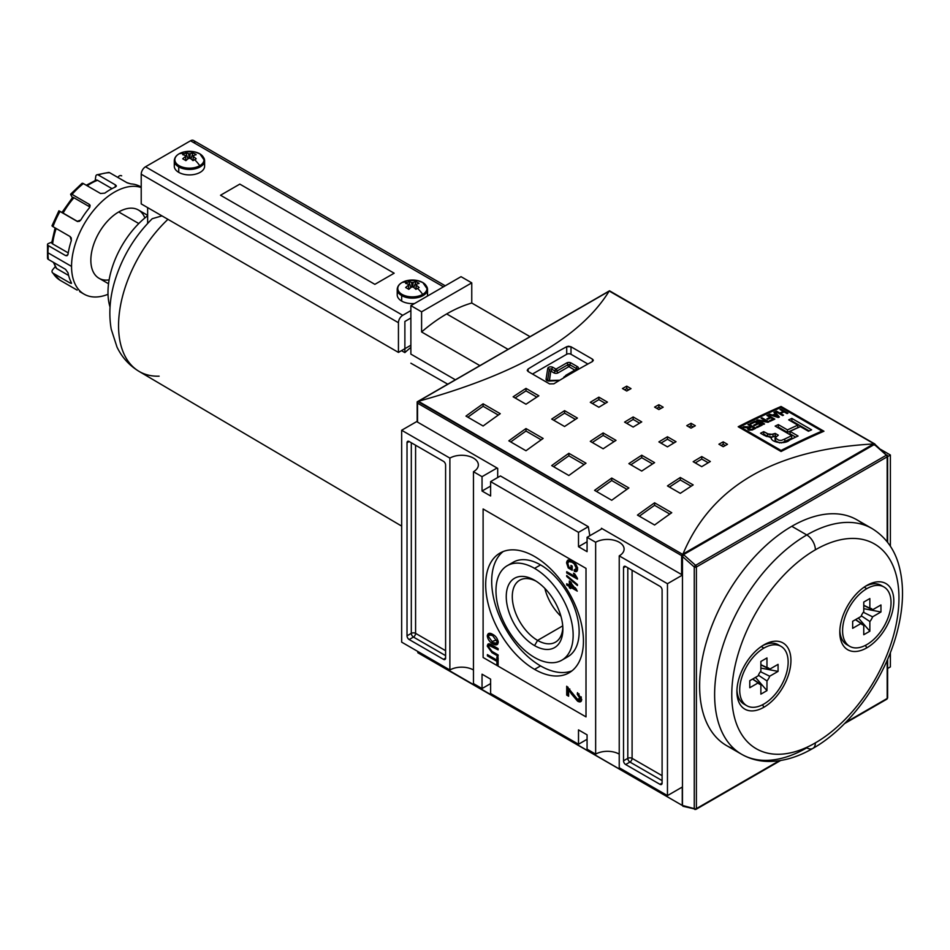 <?xml version="1.0" encoding="UTF-8"?>
<svg xmlns="http://www.w3.org/2000/svg" width="950" height="950" viewBox="0 0 950 950"><rect width="100%" height="100%" fill="white"/><g stroke="black" fill="none" stroke-linecap="round" stroke-linejoin="round"><path stroke-width="1.43" d="M562.721 625.872L537.581 640.395A35.767 20.651 -120 0 1 512.299 597.431A35.767 20.651 -120 0 1 536.109 581.186A35.767 20.651 -120 0 0 519.686 580.212A35.767 20.651 -120 0 0 514.211 608.867A35.767 20.651 -120 0 0 537.581 640.395A35.767 20.651 -120 0 0 555.465 642.164A35.767 20.651 -120 0 0 562.827 627.463A35.767 20.651 60 0 1 537.581 640.395L534.565 645.62A40.031 23.121 -120 0 0 562.875 629.268A40.031 23.121 -120 0 0 534.565 580.236A40.031 23.121 -120 0 0 506.255 596.588A40.031 23.121 -120 0 0 534.565 645.62A40.031 23.121 60 0 1 506.255 596.588A40.031 23.121 60 0 1 534.565 580.236L534.565 580.236A40.031 23.121 60 0 1 562.875 629.268A40.031 23.121 60 0 1 534.565 645.62M544.837 588.394A35.767 20.651 -120 0 0 560.939 616.301A35.767 20.651 -120 0 1 544.837 588.394M534.565 657.483A54.566 31.504 -120 0 0 561.842 660.179A54.566 31.504 -120 0 0 570.214 616.455A54.566 31.504 -120 0 0 534.565 568.373A54.566 31.504 -120 0 0 507.276 565.678A54.566 31.504 -120 0 0 498.916 609.401A54.566 31.504 -120 0 0 534.565 657.483A54.566 31.504 60 0 1 495.971 590.651A54.566 31.504 60 0 1 534.565 568.373A54.566 31.504 60 0 1 573.147 635.206A54.566 31.504 60 0 1 534.565 657.483M507.276 565.678L513.285 562.21A54.566 31.504 60 0 1 540.562 564.906A54.566 31.504 60 0 1 576.211 612.999A54.566 31.504 60 0 1 567.851 656.723L561.842 660.179M540.562 665.903A69.112 39.9 -120 0 0 571.995 670.831A69.112 39.9 60 0 1 540.562 665.903A69.112 39.9 60 0 1 496.268 607.727A69.112 39.9 60 0 1 503.132 551.57A69.112 39.9 -120 0 0 496.268 607.727A69.112 39.9 -120 0 0 540.562 665.903L534.565 669.358A69.112 39.9 60 0 1 489.404 608.451A69.112 39.9 60 0 1 499.997 553.066A69.112 39.9 60 0 1 534.565 556.498A69.112 39.9 60 0 1 579.714 617.405A69.112 39.9 60 0 1 569.121 672.79A69.112 39.9 60 0 1 534.565 669.358A69.112 39.9 60 0 1 485.688 584.713A69.112 39.9 60 0 1 534.565 556.498A69.112 39.9 -120 0 1 583.431 641.143A69.112 39.9 -120 0 1 534.565 669.358M488.644 646.843L492.029 651.427L498.121 654.942L498.121 656.212L491.957 652.65L487.267 646.154L488.098 643.981L491.957 645.038L498.121 648.601L498.121 649.871L489.179 645.489L488.644 646.843C489.001 645.109 490.129 644.943 492.029 646.344L498.121 649.871L498.121 648.601L491.957 645.038C489.214 643.114 487.659 643.494 487.267 646.154L491.957 652.65L498.121 656.212L498.121 654.942L492.029 651.427L488.644 646.843M571.425 693.904L568.634 689.664L568.634 696.231L566.711 695.115L566.711 686.232L577.564 699.378L579.441 699.639L579.987 698.381L577.291 694.343L577.481 692.669L581.721 699.426L580.806 701.634L577.576 701.171L571.425 693.904L577.576 701.171C580.034 702.549 581.412 701.967 581.721 699.426L577.481 692.669L577.291 694.343L579.987 698.381L577.564 699.378L566.711 686.232L566.711 695.115L568.634 696.231L568.634 689.664L571.425 693.904L572.636 693.203L571.425 693.904M577.434 585.533L566.711 576.484L566.711 575.498L577.434 584.547L577.434 585.533L577.434 584.547L566.711 575.498L566.711 576.484L577.434 585.533M568.943 567.102L570.974 568.278L570.974 565.428L572.209 566.141L572.209 570.261L568.242 567.969L566.58 562.887L567.756 560.179L572.019 560.951C575.225 562.685 577.066 565.416 577.564 569.133L576.626 571.472L574.406 571.389L574.061 570.012L575.653 570.059L576.329 568.397L574.216 563.872L572.078 562.258L568.658 561.533L567.815 563.504L568.943 567.102L567.815 563.504C568.219 561.106 569.644 560.69 572.078 562.258L574.216 563.872L576.329 568.397L574.061 570.012L574.406 571.389C576.413 572.126 577.457 571.378 577.564 569.133C577.066 565.416 575.225 562.685 572.019 560.951C568.86 559.063 567.043 559.704 566.58 562.887L568.242 567.969L572.209 570.261L572.209 566.141L570.974 565.428L570.974 568.278L568.943 567.102M577.434 578.324L577.434 579.144L566.711 572.957L566.711 571.686L575.071 576.508L573.491 573.218L574.75 573.954L577.434 578.324L573.491 573.218L575.071 576.508L566.711 571.686L566.711 572.957L577.434 579.144L577.434 578.324M569.323 586.53L566.711 585.022L566.711 583.751L569.323 585.259L569.323 580.972L577.291 591.126L570.701 587.314L570.701 588.584L569.323 587.801L569.323 586.53L569.323 587.801L570.701 588.584L570.701 587.314L577.291 591.126L569.323 580.972L569.323 585.259L566.711 583.751L566.711 585.022L569.323 586.53L570.606 585.782L569.513 585.153L570.606 585.782L569.323 586.53M492.741 643.744C489.689 642.105 487.861 639.492 487.267 635.906L488.336 633.591L492.622 634.315C495.758 635.942 497.634 638.59 498.263 642.259L497.183 644.575L492.741 643.744C495.805 645.644 497.646 645.157 498.263 642.259C497.634 638.59 495.758 635.942 492.622 634.315C489.63 632.522 487.849 633.056 487.267 635.906C487.861 639.492 489.689 642.105 492.741 643.744L493.929 643.067L492.741 643.744M496.886 661.366L487.397 655.892L487.397 654.621L496.886 660.096L496.886 656.925L498.121 657.637L498.121 665.261L496.886 664.537L496.886 661.366L496.886 664.537L498.121 665.261L498.121 657.637L496.886 656.925L496.886 660.096L487.397 654.621L487.397 655.892L496.886 661.366L498.121 660.654L496.886 661.366M482.042 476.674L473.468 471.723L473.468 683.596L473.468 471.723L482.042 476.674L497.052 468.006L482.042 476.674L482.042 491.031L482.042 476.674M482.042 491.031L490.616 495.971L490.616 481.614L500.424 475.95L490.616 481.614L578.503 532.356L490.616 481.614L490.616 495.971L482.042 491.031L490.616 486.079L482.042 491.031M578.503 546.713L578.503 532.356L588.311 526.692L500.424 475.95L588.311 526.692L589.831 535.729L588.311 526.692L578.503 532.356L578.503 546.713L587.076 541.761L578.503 546.713L587.076 551.665L578.503 546.713M587.076 551.665L587.076 537.308L602.086 528.651L587.076 537.308L595.65 542.26L587.076 537.308L587.076 551.665M595.65 754.134L595.65 542.26A16.672 9.631 180 0 1 613.819 540.17A16.672 9.631 180 0 1 624.114 549.064A16.672 9.631 180 0 1 619.234 555.869L619.234 767.754L619.234 555.869L667.458 583.716L619.234 555.869A16.672 9.631 180 0 0 619.234 542.26A16.672 9.631 180 0 0 595.65 542.26L595.65 754.134L587.076 749.182L587.076 734.825L587.076 749.182L595.65 754.134A16.672 9.631 180 0 1 619.234 754.134A16.672 9.631 0 0 0 595.65 754.134M587.076 734.825L578.503 729.885L578.503 744.242L490.616 693.5L490.616 679.143L490.616 693.5L578.503 744.242L587.076 739.29L578.503 744.242L578.503 729.885L587.076 734.825M482.042 674.191L490.616 679.143L482.042 674.191L482.042 688.548L473.468 683.596L482.042 688.548L490.616 683.596L482.042 688.548L482.042 674.191M449.884 458.102L401.66 430.255L417.169 421.313L401.66 430.255L401.66 642.141L401.66 430.255L449.884 458.102A16.672 9.631 180 0 1 468.065 456.024A16.672 9.631 180 0 1 478.349 464.918A16.672 9.631 180 0 1 473.468 471.723A16.672 9.631 180 0 0 473.468 458.102A16.672 9.631 180 0 0 449.884 458.102L449.884 669.988L401.66 642.141L449.884 669.988L449.884 458.102M409.165 639.54A3.028 1.746 60 0 1 407.016 635.823L407.016 442.759A3.028 1.746 60 0 1 407.645 441.37A3.028 1.746 60 0 1 409.165 441.524L443.46 461.32A3.028 1.746 60 0 1 445.598 465.037L445.598 658.101A3.028 1.746 60 0 1 444.98 659.49A3.028 1.746 60 0 1 443.46 659.336L409.165 639.54L443.46 659.336A3.028 1.746 -120 0 0 445.598 658.101L445.598 465.037A3.028 1.746 -120 0 0 443.46 461.32L409.165 441.524A3.028 1.746 -120 0 0 407.016 442.759L407.016 635.823A3.028 1.746 -120 0 0 409.165 639.54L413.452 637.058L409.165 639.54M473.468 669.988A16.672 9.631 0 0 0 449.884 669.988A16.672 9.631 180 0 1 473.468 669.988M667.458 795.601L619.234 767.754L667.458 795.601L682.468 786.932L667.458 795.601L667.458 583.716L682.468 575.059L667.458 583.716L667.458 795.601M659.965 586.316A3.028 1.746 60 0 1 662.102 590.033L662.102 783.097A3.028 1.746 60 0 1 661.473 784.486A3.028 1.746 60 0 1 659.965 784.332L625.658 764.536A3.028 1.746 60 0 1 623.521 760.819L623.521 567.756A3.028 1.746 60 0 1 624.15 566.366A3.028 1.746 60 0 1 625.658 566.521L659.965 586.316L625.658 566.521A3.028 1.746 -120 0 0 623.521 567.756L623.521 760.819A3.028 1.746 -120 0 0 625.658 764.536L659.965 784.332A3.028 1.746 -120 0 0 662.102 783.097L662.102 590.033A3.028 1.746 -120 0 0 659.965 586.316M887.621 668.491L890.387 666.888L890.387 652.519L890.387 666.888L887.621 668.491M890.387 455.014L880.721 449.433L890.387 455.014L890.387 546.25L890.387 455.014L887.621 456.617L890.387 455.014M587.896 364.028L570.997 354.279A3.028 1.746 0 0 0 566.711 354.279L532.487 374.039L566.711 354.279L566.711 346.691A909.435 525.065 120 0 0 528.129 368.968A909.435 525.065 -60 0 1 566.711 346.691L570.997 346.762L592.432 359.136L570.997 346.762L570.997 354.279L587.896 364.028M572.209 567.566L570.974 568.278L572.209 567.566M572.209 568.777L571.164 568.171L572.209 568.777M569.347 567.34L568.242 567.969L569.347 567.34M567.898 562.744L567.862 562.151L566.58 562.887L567.862 562.151L568.48 559.93L567.898 562.744M577.173 570.926L574.406 571.389L575.558 570.107L577.173 570.926M575.653 570.059L577.529 568.421M577.434 567.768L576.329 568.397L577.434 567.768M575.059 563.386L574.216 563.872L575.059 563.386M573.111 561.652L572.078 562.258L573.111 561.652M569.43 561.331L568.658 561.533M576.424 577.077L575.249 576.401L576.424 577.077M567.815 572.327L566.711 572.957L567.815 572.327M575.795 576.092L575.071 576.508L575.795 576.092M567.411 576.08L566.711 576.484L567.411 576.08M567.815 584.381L566.711 585.022L567.815 584.381M570.606 584.511L569.323 585.259L570.606 584.511L570.606 581.721L570.606 584.511M576.531 589.202L574.75 588.169L576.531 589.202M571.793 586.684L570.701 587.314L571.793 586.684M570.891 587.207L569.323 587.801L570.606 587.053L570.606 585.782L570.891 587.207M570.701 583.359L570.701 586.055L574.56 588.276L570.701 583.359L571.556 582.861L570.701 583.359L574.56 588.276L575.415 587.789L574.56 588.276L570.701 586.055L570.701 583.359M569.822 688.988L568.634 689.664L569.822 688.988M568.634 694.747L566.711 695.115L568.005 694.379L568.005 687.135L568.005 694.379L568.634 694.747M579.441 699.639L580.723 698.891L581.269 697.644L579.987 698.381L581.174 696.825L581.269 697.644L578.847 698.642M579.084 693.928L577.291 694.343L579.084 693.928M581.329 701.124L578.859 700.423L577.576 701.171L578.859 700.423L576.971 698.974L581.329 701.124M488.549 635.158L487.267 635.906L488.549 635.158L489.06 633.341L488.549 635.158M497.753 644.076L494.499 643.257L497.753 644.076M496.268 643.197L498.109 640.918L497.016 641.547L492.599 635.574L489.25 634.956L488.502 636.607L492.753 642.485L496.268 643.197L498.216 641.547L496.779 642.663M490.034 634.731L489.25 634.956M493.656 634.968L492.599 635.574L497.016 641.547C496.506 643.684 495.081 643.993 492.753 642.485L488.502 636.607C488.977 634.493 490.343 634.149 492.599 635.574L493.656 634.968M488.656 646.534L488.549 645.418L487.267 646.154L488.549 645.418L488.846 643.815L488.656 646.534M490.01 645.418L491.304 644.67L489.179 645.489M488.502 655.262L487.397 655.892L488.502 655.262M498.121 659.383L496.886 660.096L498.121 659.383M498.121 663.824L496.886 664.537L498.121 663.824M498.121 660.594L497.076 659.989L498.121 660.594M822.011 431.086A909.435 525.065 120 0 0 781.066 450.454L740.121 426.811A909.435 525.065 -60 0 1 781.066 407.455L822.011 431.086L781.066 407.455L781.066 406.469L823.947 431.229A909.435 525.065 120 0 0 781.066 451.499L781.066 450.454A909.435 525.065 -60 0 1 822.011 431.086L822.011 432.06L822.011 431.086M755.203 421.064A909.435 525.065 120 0 0 750.132 423.558L750.939 424.032A909.435 525.065 -60 0 1 755.119 421.978L757.471 423.344A909.435 525.065 120 0 0 753.659 425.208L754.478 425.683A909.435 525.065 -60 0 1 758.29 423.807L760.463 425.066A909.435 525.065 120 0 0 756.39 427.072L757.197 427.548A909.435 525.065 -60 0 1 762.185 425.101L755.203 421.064L762.185 425.101A909.435 525.065 120 0 0 757.197 427.548L756.39 427.072A909.435 525.065 -60 0 1 760.463 425.066L758.29 423.807A909.435 525.065 120 0 0 754.478 425.683L753.659 425.208A909.435 525.065 -60 0 1 757.471 423.344L755.119 421.978A909.435 525.065 120 0 0 750.939 424.032L750.132 423.558A909.435 525.065 -60 0 1 755.203 421.064L755.203 422.037L755.203 421.064M770.082 417.335A909.435 525.065 120 0 0 766.911 418.819L767.719 419.294A909.435 525.065 -60 0 1 770.901 417.81L773.074 419.069A909.435 525.065 120 0 0 769.453 420.767L770.26 421.242A909.435 525.065 -60 0 1 774.796 419.116L767.814 415.091A909.435 525.065 120 0 0 766.911 415.506L770.082 417.335L766.911 415.506A909.435 525.065 -60 0 1 767.814 415.091L774.796 419.116A909.435 525.065 120 0 0 770.26 421.242L769.453 420.767A909.435 525.065 -60 0 1 773.074 419.069L770.901 417.81A909.435 525.065 120 0 0 767.719 419.294L766.911 418.819A909.435 525.065 -60 0 1 770.082 417.335L770.082 418.19L770.082 417.335M783.322 411.445A909.435 525.065 120 0 0 779.784 413.012L776.518 411.124A909.435 525.065 120 0 0 775.616 411.528L782.598 415.566A909.435 525.065 -60 0 1 783.512 415.162L780.603 413.488A909.435 525.065 -60 0 1 784.142 411.908L787.039 413.582A909.435 525.065 -60 0 1 787.954 413.191L780.971 409.153A909.435 525.065 120 0 0 780.057 409.557L783.322 411.445L780.057 409.557A909.435 525.065 -60 0 1 780.971 409.153L787.954 413.191A909.435 525.065 120 0 0 787.039 413.582L784.142 411.908A909.435 525.065 120 0 0 780.603 413.488L783.512 415.162A909.435 525.065 120 0 0 782.598 415.566L775.616 411.528A909.435 525.065 -60 0 1 776.518 411.124L779.784 413.012A909.435 525.065 -60 0 1 783.322 411.445L783.322 412.276L783.322 411.445M798.071 436.014A909.435 525.065 120 0 0 789.509 440.099C785.27 444.826 769.429 442.463 771.376 436.952L764.346 435.433L760.546 433.236A909.435 525.065 -60 0 1 763.729 431.644L767.517 433.829L772.967 434.411L775.224 433.414L778.311 435.195L775.129 437.855L778.798 440.242L781.363 440.408L784.819 438.995A909.435 525.065 -60 0 1 791.718 435.682L775.141 426.111A909.435 525.065 -60 0 1 778.323 424.614L787.479 429.899A909.435 525.065 -60 0 1 797.834 425.137L788.678 419.853A909.435 525.065 -60 0 1 791.861 418.428L811.609 429.839A909.435 525.065 120 0 0 808.426 431.253L800.387 426.609A909.435 525.065 120 0 0 790.032 431.371L798.071 436.014A909.435 525.065 120 0 0 789.509 440.099C785.27 444.826 769.429 442.463 771.376 436.952L766.484 436.442L760.546 433.236A909.435 525.065 -60 0 1 763.729 431.644L769.821 434.839L775.224 433.414L778.311 435.195L775.129 437.855L778.798 440.242L781.363 440.408L784.819 438.995A909.435 525.065 -60 0 1 791.718 435.682L775.141 426.111A909.435 525.065 -60 0 1 778.323 424.614L787.479 429.899A909.435 525.065 -60 0 1 797.834 425.137L788.678 419.853A909.435 525.065 -60 0 1 791.861 418.428L811.609 429.839A909.435 525.065 120 0 0 808.426 431.253L800.387 426.609A909.435 525.065 120 0 0 790.032 431.371L798.071 436.014M770.759 437.831L771.376 436.952L771.376 439.054L771.376 436.952M774.891 411.861A909.435 525.065 120 0 0 773.941 412.288L775.331 413.808A909.435 525.065 120 0 0 772.54 415.079L769.761 414.188A909.435 525.065 120 0 0 768.811 414.628L778.323 417.501A909.435 525.065 -60 0 1 779.356 417.026L774.891 411.861L779.356 417.026A909.435 525.065 120 0 0 778.323 417.501L768.811 414.628A909.435 525.065 -60 0 1 769.761 414.188L772.54 415.079A909.435 525.065 -60 0 1 775.331 413.808L773.941 412.288A909.435 525.065 -60 0 1 774.891 411.861L774.891 413.321L774.891 411.861M766.543 421.372L757.625 419.9A909.435 525.065 120 0 0 756.663 420.363L763.646 424.401A909.435 525.065 -60 0 1 764.548 423.961L759.097 420.814L768.028 422.299A909.435 525.065 -60 0 1 768.989 421.836L762.007 417.81A909.435 525.065 120 0 0 761.104 418.238L766.543 421.372L761.104 418.238A909.435 525.065 -60 0 1 762.007 417.81L768.989 421.836A909.435 525.065 120 0 0 768.028 422.299L759.097 420.814L764.548 423.961A909.435 525.065 120 0 0 763.646 424.401L756.663 420.363A909.435 525.065 -60 0 1 757.625 419.9L766.543 421.372L766.543 422.049L766.543 421.372M749.372 429.376L748.956 428.581L749.906 427.868A909.435 525.065 -60 0 1 751.854 426.894L754.122 428.201A909.435 525.065 120 0 0 751.961 429.281L751.961 430.113L751.961 429.281L749.372 429.376L749.906 427.868A909.435 525.065 -60 0 1 751.854 426.894L754.122 428.201L754.122 429.079L754.122 428.201A909.435 525.065 120 0 0 751.961 429.281L749.372 429.376L749.372 430.219L747.662 428.901L748.446 427.761L748.446 429.827L748.446 427.761L746.367 427.749L746.332 427.049L749.989 426.942L743.921 426.669A909.435 525.065 120 0 0 742.864 427.191L748.446 427.761L747.662 428.901L748.469 429.839L752.828 429.733A909.435 525.065 -60 0 1 755.844 428.224L748.861 424.187A909.435 525.065 120 0 0 747.947 424.638L751.034 426.419A909.435 525.065 120 0 0 749.989 426.942A909.435 525.065 -60 0 1 751.034 426.419L747.947 424.638A909.435 525.065 -60 0 1 748.861 424.187L755.844 428.224A909.435 525.065 120 0 0 752.828 429.733L749.372 430.219L748.921 428.782L748.921 430.053M740.121 427.868L740.121 426.811L781.066 450.454L781.066 451.499L738.197 426.752A909.435 525.065 -60 0 1 781.066 406.469L823.947 431.229A909.435 525.065 120 0 0 781.066 451.499L738.197 426.752A909.435 525.065 -60 0 1 781.066 406.469L781.066 407.455A909.435 525.065 120 0 0 740.121 426.811L740.121 427.868M608.724 291.65L609.092 291.223C580.676 337.274 517.121 373.968 418.428 401.292L682.717 554.42L681.613 555.596L683.323 555.501L682.551 555.061L682.967 554.028C711.384 486.115 774.927 449.421 873.62 443.947C774.927 449.421 711.384 486.115 682.967 554.028L873.62 443.947L874.534 444.22M417.264 401.791L609.496 290.807L418.428 401.292C517.121 373.968 580.676 337.274 609.092 291.223L417.169 401.838L417.169 421.598A1.211 0.701 180 0 0 417.525 422.097L497.693 468.374L417.525 422.097L417.525 403.133L681.613 555.596L681.613 574.56L601.445 528.271L681.613 574.56A1.211 0.701 0 0 0 682.468 574.762A1.211 0.701 180 0 1 681.613 574.56L681.613 555.596L417.525 403.133L417.169 401.838L417.525 422.097A1.211 0.701 0 0 1 417.525 421.099M626.739 386.151L631.026 388.633A909.435 525.065 120 0 0 626.739 391.008L622.452 388.538A909.435 525.065 -60 0 1 626.739 386.151L631.026 388.633A909.435 525.065 120 0 0 626.739 391.008L622.452 388.538A909.435 525.065 -60 0 1 626.739 386.151L626.739 388.633A906.407 523.319 120 0 0 624.637 389.797A906.407 523.319 120 0 1 626.739 388.633L626.739 386.151M723.199 441.845L727.486 444.327A909.435 525.065 120 0 0 723.199 446.702L718.913 444.22A909.435 525.065 -60 0 1 723.199 441.845L727.486 444.327A909.435 525.065 120 0 0 723.199 446.702L718.913 444.22A909.435 525.065 -60 0 1 723.199 441.845L723.199 444.327A906.407 523.319 120 0 0 721.086 445.491A906.407 523.319 120 0 1 723.199 444.327L723.199 441.845M691.042 423.284L695.329 425.754A909.435 525.065 120 0 0 691.042 428.141L686.755 425.659A909.435 525.065 -60 0 1 691.042 423.284L695.329 425.754A909.435 525.065 120 0 0 691.042 428.141L686.755 425.659A909.435 525.065 -60 0 1 691.042 423.284L691.042 425.754A906.407 523.319 120 0 0 688.94 426.918A906.407 523.319 120 0 1 691.042 425.754L691.042 423.284M598.868 397.159L607.442 402.111A909.435 525.065 120 0 0 598.868 407.253L590.294 402.313A909.435 525.065 -60 0 1 598.868 397.159L607.442 402.111A909.435 525.065 120 0 0 598.868 407.253L590.294 402.313A909.435 525.065 -60 0 1 598.868 397.159L598.868 399.629A906.407 523.319 120 0 0 592.384 403.512A906.407 523.319 120 0 1 598.868 399.629L598.868 397.159M701.753 456.558L710.339 461.51A909.435 525.065 120 0 0 701.753 466.664L693.179 461.712A909.435 525.065 -60 0 1 701.753 456.558L710.339 461.51A909.435 525.065 120 0 0 701.753 466.664L693.179 461.712A909.435 525.065 -60 0 1 701.753 456.558L701.753 459.04A906.407 523.319 120 0 0 695.281 462.923A906.407 523.319 120 0 1 701.753 459.04L701.753 456.558M667.458 436.762L676.032 441.714A909.435 525.065 120 0 0 667.458 446.856L658.884 441.904A909.435 525.065 -60 0 1 667.458 436.762L676.032 441.714A909.435 525.065 120 0 0 667.458 446.856L658.884 441.904A909.435 525.065 -60 0 1 667.458 436.762L667.458 439.233A906.407 523.319 120 0 0 660.974 443.116A906.407 523.319 120 0 1 667.458 439.233L667.458 436.762M525.991 388.384L538.852 395.806A909.435 525.065 120 0 0 525.991 404.225L513.131 396.803A909.435 525.065 -60 0 1 525.991 388.384L538.852 395.806A909.435 525.065 120 0 0 525.991 404.225L513.131 396.803A909.435 525.065 -60 0 1 525.991 388.384L525.991 390.866A906.407 523.319 120 0 0 515.126 397.955A906.407 523.319 120 0 1 525.991 390.866L525.991 388.384M564.573 410.661L577.434 418.083A909.435 525.065 120 0 0 564.573 426.503L551.712 419.081A909.435 525.065 -60 0 1 564.573 410.661L577.434 418.083A909.435 525.065 120 0 0 564.573 426.503L551.712 419.081A909.435 525.065 -60 0 1 564.573 410.661L564.573 413.143A906.407 523.319 120 0 0 553.707 420.233A906.407 523.319 120 0 1 564.573 413.143L564.573 410.661M680.319 477.494L693.179 484.916A909.435 525.065 120 0 0 680.319 493.335L667.458 485.913A909.435 525.065 -60 0 1 680.319 477.494L693.179 484.916A909.435 525.065 120 0 0 680.319 493.335L667.458 485.913A909.435 525.065 -60 0 1 680.319 477.494L680.319 479.976A906.407 523.319 120 0 0 669.465 487.065A906.407 523.319 120 0 1 680.319 479.976L680.319 477.494M641.737 455.216L654.597 462.638A909.435 525.065 120 0 0 641.737 471.058L628.876 463.636A909.435 525.065 -60 0 1 641.737 455.216L654.597 462.638A909.435 525.065 120 0 0 641.737 471.058L628.876 463.636A909.435 525.065 -60 0 1 641.737 455.216L641.737 457.698A906.407 523.319 120 0 0 630.871 464.787A906.407 523.319 120 0 1 641.737 457.698L641.737 455.216M483.111 403.809L500.258 413.701A909.435 525.065 120 0 0 483.111 426.004L465.963 416.1A909.435 525.065 -60 0 1 483.111 403.809L500.258 413.701A909.435 525.065 120 0 0 483.111 426.004L465.963 416.1A909.435 525.065 -60 0 1 483.111 403.809L483.111 406.291A906.407 523.319 120 0 0 467.875 417.204A906.407 523.319 120 0 1 483.111 406.291L483.111 403.809M525.991 428.557L543.139 438.461A909.435 525.065 120 0 0 525.991 450.751L508.844 440.848A909.435 525.065 -60 0 1 525.991 428.557L543.139 438.461A909.435 525.065 120 0 0 525.991 450.751L508.844 440.848A909.435 525.065 -60 0 1 525.991 428.557L525.991 431.051A906.407 523.319 120 0 0 510.744 441.952A906.407 523.319 120 0 1 525.991 431.051L525.991 428.557M654.597 502.811L671.745 512.715A909.435 525.065 120 0 0 654.597 525.006L637.45 515.102A909.435 525.065 -60 0 1 654.597 502.811L671.745 512.715A909.435 525.065 120 0 0 654.597 525.006L637.45 515.102A909.435 525.065 -60 0 1 654.597 502.811L654.597 505.305A906.407 523.319 120 0 0 639.362 516.206A906.407 523.319 120 0 1 654.597 505.305L654.597 502.811M611.729 478.064L628.876 487.956A909.435 525.065 120 0 0 611.729 500.258L594.581 490.354A909.435 525.065 -60 0 1 611.729 478.064L628.876 487.956A909.435 525.065 120 0 0 611.729 500.258L594.581 490.354A909.435 525.065 -60 0 1 611.729 478.064L611.729 480.546A906.407 523.319 120 0 0 596.493 491.459A906.407 523.319 120 0 1 611.729 480.546L611.729 478.064M658.884 404.724L663.171 407.194A909.435 525.065 120 0 0 658.884 409.569L654.597 407.099A909.435 525.065 -60 0 1 658.884 404.724L663.171 407.194A909.435 525.065 120 0 0 658.884 409.569L654.597 407.099A909.435 525.065 -60 0 1 658.884 404.724L658.884 407.194A906.407 523.319 120 0 0 656.783 408.358A906.407 523.319 120 0 1 658.884 407.194L658.884 404.724M633.163 416.955L641.737 421.907A909.435 525.065 120 0 0 633.163 427.061L624.589 422.109A909.435 525.065 -60 0 1 633.163 416.955L641.737 421.907A909.435 525.065 120 0 0 633.163 427.061L624.589 422.109A909.435 525.065 -60 0 1 633.163 416.955L633.163 419.437A906.407 523.319 120 0 0 626.679 423.32A906.407 523.319 120 0 1 633.163 419.437L633.163 416.955M603.155 432.939L616.016 440.361A909.435 525.065 120 0 0 603.155 448.78L590.294 441.358A909.435 525.065 -60 0 1 603.155 432.939L616.016 440.361A909.435 525.065 120 0 0 603.155 448.78L590.294 441.358A909.435 525.065 -60 0 1 603.155 432.939L603.155 435.421A906.407 523.319 120 0 0 592.289 442.51A906.407 523.319 120 0 1 603.155 435.421L603.155 432.939M568.86 453.304L586.008 463.208A909.435 525.065 120 0 0 568.86 475.499L551.712 465.607A909.435 525.065 -60 0 1 568.86 453.304L586.008 463.208A909.435 525.065 120 0 0 568.86 475.499L551.712 465.607A909.435 525.065 -60 0 1 568.86 453.304L568.86 455.798A906.407 523.319 120 0 0 553.612 466.699A906.407 523.319 120 0 1 568.86 455.798L568.86 453.304M553.85 383.812A909.435 525.065 -60 0 1 592.432 361.534A909.435 525.065 120 0 0 553.85 383.812L549.563 383.895L528.129 371.521L549.563 383.895L553.85 383.812M528.129 371.521L527.238 370.251L528.129 368.968L528.129 371.521L527.262 370.452L528.129 368.968L528.129 371.521M592.432 359.136L593.322 360.359L592.432 361.534L592.432 359.136L593.311 360.169L592.432 361.534L592.432 359.136M601.445 529.019L601.445 528.271L601.445 529.019M497.693 477.541L497.693 468.374L497.693 477.541M417.869 401.506L417.169 401.838L417.869 401.506L682.717 554.42L873.62 443.947L874.879 444.018L874.534 445.111L874.891 444.363M610.446 291.745L874.891 444.006M584.06 464.574L568.86 455.798L584.06 464.574M613.985 441.667L603.155 435.421L613.985 441.667M639.623 423.166L633.163 419.437L639.623 423.166M660.986 408.405L658.884 407.194L660.986 408.405M626.929 489.321L611.729 480.546L626.929 489.321M669.809 514.081L654.597 505.305L669.809 514.081M541.191 439.826L525.991 431.051L541.191 439.826M498.322 415.067L483.111 406.291L498.322 415.067M652.567 463.944L641.737 457.698L652.567 463.944M691.161 486.222L680.319 479.976L691.161 486.222M575.403 419.401L564.573 413.143L575.403 419.401M536.821 397.124L525.991 390.866L536.821 397.124M673.918 442.973L667.458 439.233L673.918 442.973M708.225 462.769L701.753 459.04L708.225 462.769M605.328 403.37L598.868 399.629L605.328 403.37M693.132 426.966L691.042 425.754L693.132 426.966M725.289 445.538L723.199 444.327L725.289 445.538M628.829 389.844L626.739 388.633L628.829 389.844M795.708 437.131L790.032 433.853L790.032 431.371L790.032 433.853L795.708 437.131M809.174 430.92L791.861 420.921A906.407 523.319 120 0 0 791.113 421.254A906.407 523.319 120 0 1 791.861 420.921L791.861 418.428L791.861 420.921L809.174 430.92M797.834 427.631A906.407 523.319 120 0 0 787.479 432.381L778.323 427.096A906.407 523.319 120 0 0 777.516 427.476A906.407 523.319 120 0 1 778.323 427.096L778.323 424.614L778.323 427.096L787.479 432.381L787.479 429.899L787.479 432.381A906.407 523.319 120 0 1 797.834 427.631L797.834 425.137L797.834 427.631M784.819 441.477L784.819 438.995L784.819 441.477A906.407 523.319 120 0 1 791.718 438.164L791.718 435.682L791.718 438.164A906.407 523.319 120 0 0 784.819 441.477L781.244 442.914M770.177 437.392L767.517 436.311L770.177 437.392L772.967 436.893L772.967 434.411L772.967 436.893L775.224 435.896L775.224 433.414L775.224 435.896L776.091 436.394L775.224 435.896L771.376 437.356M767.517 436.311L763.729 434.126A906.407 523.319 120 0 0 762.85 434.566A906.407 523.319 120 0 1 763.729 434.126L763.729 431.644L763.729 434.126L767.517 436.311L767.517 433.829L767.517 436.311M779.784 413.939L779.784 413.012L779.784 413.939M780.971 410.079L780.971 409.153L780.971 410.079M780.603 414.414L780.603 413.488L780.603 414.414M776.518 412.051L776.518 411.124L776.518 412.051M769.761 414.912L769.761 414.188L769.761 414.912M772.54 415.756L772.54 415.079L772.54 415.756M775.331 414.651L775.331 413.808L775.331 414.651M777.159 415.91L778.109 416.848L773.633 415.423A909.435 525.065 -60 0 1 775.877 414.402L778.109 417.442L773.633 415.423A909.435 525.065 -60 0 1 775.877 414.402L777.159 415.91M773.633 416.088L773.633 415.423L773.633 416.088M767.814 416.029L767.814 415.091L767.814 416.029M773.074 419.924L773.074 419.069L773.074 419.924M757.625 420.921L757.625 419.9L757.625 420.921M762.007 418.76L762.007 417.81L762.007 418.76M759.097 421.776L759.097 420.814L759.097 421.776M760.463 425.944L760.463 425.066L760.463 425.944M757.471 424.211L757.471 423.344L757.471 424.211M751.034 427.298L751.034 426.419L751.034 427.298M748.861 425.161L748.861 424.187L748.861 425.161M743.921 427.369L743.921 426.669L746.332 427.049L746.332 427.749L742.864 427.191A909.435 525.065 -60 0 1 743.921 426.669L743.921 427.369M682.468 556.534L683.537 554.634L682.468 556.534L682.468 805.457L694.26 808.616A1.52 1.069 105 0 0 694.937 809.459L694.937 809.459A1.52 1.069 105 0 0 695.602 809.352A1.52 1.069 -75 0 1 694.26 808.616L682.468 805.457L682.468 556.534L694.26 566.996L694.26 808.616L694.26 566.996A1.52 0.618 -48.4 0 1 695.602 565.333A1.52 0.618 131.6 0 0 694.26 566.996L682.468 556.534M887.181 455.608A1.52 0.879 180 0 1 887.181 456.843L887.181 541.749L887.181 456.843A1.52 0.879 -120 0 0 886.386 455.192L874.321 444.493L875.389 445.158L874.321 444.493L683.537 554.634L695.602 565.333L886.386 455.192L874.321 444.493L683.537 554.634L695.602 565.333L886.386 455.192A1.52 0.618 -48.4 0 1 887.181 455.608A1.52 0.618 131.6 0 0 887.11 455.098A1.52 0.618 131.6 0 0 886.386 455.192A1.52 0.879 60 0 1 887.181 456.843L696.398 566.996L696.398 808.616L779.392 760.689L696.398 808.616A1.52 0.879 60 0 1 695.602 809.352A1.52 0.879 -120 0 0 696.089 809.305A1.52 0.879 -120 0 0 696.398 808.616A1.52 0.879 180 0 1 694.26 808.616A1.52 0.879 0 0 0 696.398 808.616L696.398 566.996A1.52 0.879 180 0 1 694.26 566.996A1.52 0.879 -0 0 0 696.398 566.996A1.52 0.879 -120 0 0 695.602 565.333A1.52 0.879 60 0 1 696.398 566.996L887.181 456.843A1.52 0.879 -0 0 0 887.621 456.226L875.14 444.481M763.919 644.86L763.919 644.86A38.202 22.052 120 0 0 736.915 691.636A38.202 22.052 120 0 0 763.919 707.227A38.202 22.052 120 0 0 790.934 660.452A38.202 22.052 120 0 0 763.919 644.86L763.919 644.86A38.202 22.052 -60 0 1 790.934 660.452A38.202 22.052 -60 0 1 763.919 707.227A38.202 22.052 -60 0 1 736.915 691.636A38.202 22.052 -60 0 1 763.919 644.86M866.816 647.829A38.202 22.052 120 0 0 893.819 601.053A38.202 22.052 120 0 0 866.816 585.449L866.816 585.449A38.202 22.052 120 0 0 839.8 632.237A38.202 22.052 120 0 0 866.816 647.829A38.202 22.052 -60 0 1 839.8 632.237A38.202 22.052 -60 0 1 866.816 585.449L866.816 585.449A38.202 22.052 -60 0 1 893.819 601.053A38.202 22.052 -60 0 1 866.816 647.829L865.403 645.383M871.969 528.509L856.959 519.84A130.352 75.264 120 0 0 791.789 526.3A130.352 75.264 120 0 0 706.634 641.167A130.352 75.264 120 0 0 726.607 745.619L741.617 754.276A130.352 75.264 -60 0 1 721.632 649.824A130.352 75.264 -60 0 1 806.788 534.957A12.124 7.006 60 0 1 815.373 549.812A118.228 68.257 -60 0 1 898.961 598.072A118.228 68.257 -60 0 1 815.373 742.876A12.124 7.006 60 0 1 806.788 747.828A130.352 75.264 -60 0 1 714.626 694.604A130.352 75.264 -60 0 1 806.788 534.957A130.352 75.264 -60 0 1 871.969 528.509C888.903 538.876 895.933 554.313 898.89 565.321C903.937 583.811 903.711 604.604 898.201 627.701C887.027 676.044 851.568 726.572 812.856 748.422C797.584 757.293 782.551 761.627 767.754 761.425C758.254 761.188 749.55 758.801 741.617 754.276M71.547 266.404A60.634 35.008 -60 0 0 108.027 294.298A60.634 35.008 -60 0 1 84.111 294.168A60.634 35.008 -60 0 1 71.547 266.404A60.634 35.008 -60 0 1 95.855 207.753A60.634 35.008 -60 0 1 141.218 187.542A60.634 35.008 -60 0 0 95.855 207.753A60.634 35.008 -60 0 0 71.547 266.404L47.975 252.795A60.634 35.008 120 0 0 48.391 259.445L65.538 269.349L48.391 259.445A3.028 1.971 -7.5 0 1 47.512 258.269L47.5 244.435A3.028 1.484 6.5 0 0 48.391 245.658A60.634 35.008 120 0 0 47.975 252.795A60.634 35.008 120 0 0 48.391 259.445M138.831 185.749L139.448 186.129A60.634 35.008 120 0 0 130.827 183.884A60.634 35.008 -60 0 1 139.448 186.129L141.218 187.114M109.642 172.698L127.3 182.875L130.827 183.884L126.789 182.602L109.642 172.698A60.634 35.008 120 0 0 98.289 174.99L115.437 184.894L98.289 174.99A3.028 2.031 69.5 0 0 96.853 174.8A3.028 2.031 69.5 0 0 95.772 176.403L95.202 180.464L95.772 176.403A3.028 2.031 69.5 0 1 98.289 174.99A60.634 35.008 120 0 1 109.642 172.698A3.028 2.339 89.2 0 0 108.656 172.437L96.853 174.8M115.437 184.894L116.327 186.117L115.461 186.984A60.634 35.008 120 0 0 104.809 193.135A60.634 35.008 -60 0 1 115.461 186.984L116.316 185.844L115.437 184.894L115.116 187.138L115.437 184.894M70.716 194.085A3.028 0.808 41.2 0 0 70.846 194.845L72.414 197.648L70.846 194.845A3.028 0.808 41.2 0 1 72.046 194.394A60.634 35.008 120 0 1 83.398 183.588L100.546 193.491L104.809 193.135L100.546 193.491L83.398 183.588A60.634 35.008 120 0 0 72.046 194.394L89.193 204.297L72.046 194.394A3.028 0.808 41.2 0 0 70.716 194.085L81.902 183.421A3.028 1.425 52 0 1 83.398 183.588A3.028 1.425 -128 0 0 81.629 184.573M89.193 204.297L90.119 205.556L89.442 207.777A60.634 35.008 120 0 0 80.821 219.973A60.634 35.008 -60 0 1 89.442 207.777L89.193 204.297L89.918 205.022M77.211 221.386L79.396 221.338L80.821 219.973L77.152 221.362L60.004 211.458A60.634 35.008 120 0 0 52.986 226.658L70.134 236.562L52.986 226.658A3.028 0.724 20 0 1 52.036 225.684L58.9 210.793L60.004 211.458L58.9 210.793M70.134 236.562L71.321 240.564A60.634 35.008 120 0 0 68.032 254.161A60.634 35.008 -60 0 1 71.321 240.564L71.262 237.939L70.134 236.562M47.975 252.795A60.634 35.008 120 0 1 48.391 245.658L65.538 255.562L67.782 254.968L68.032 254.161L66.999 255.74L65.538 255.562L48.391 245.658A3.028 1.484 -173.5 0 1 48.367 243.544A3.028 1.484 6.5 0 0 47.5 244.435M65.538 269.349L68.032 272.816A60.634 35.008 120 0 0 71.321 282.613A60.634 35.008 -60 0 1 68.032 272.816L65.538 269.349M71.44 283.397L70.134 283.041L71.321 282.613L71.464 283.373M60.004 280.238A60.634 35.008 120 0 1 52.986 273.137L70.134 283.041L71.013 282.007L70.134 283.041L52.986 273.137A60.634 35.008 120 0 0 60.004 280.238L77.152 290.13L60.004 280.238A3.028 2.47 -58.3 0 1 59.957 280.202L52.309 272.496A3.028 2.363 -32.1 0 0 52.986 273.137A3.028 2.363 147.9 0 1 52.737 269.646A3.028 2.363 -32.1 0 0 52.309 272.496M79.681 291.603L84.111 294.168M61.999 212.444L59.399 211.054L61.999 212.444L72.592 197.446A3.028 0.808 41.2 0 1 73.934 197.766A54.566 31.504 120 0 0 63.092 213.121L61.988 212.456M51.811 242.119L48.367 243.544L51.811 242.119M55.29 266.606L52.737 269.646L55.29 266.606M117.859 177.448L118.002 177.223A3.028 2.47 121.7 0 1 121.683 175.845A3.028 2.47 121.7 0 0 118.002 177.223L117.859 177.448M97.541 180.298L112.005 188.646L97.541 180.298A54.566 31.504 120 0 0 87.21 185.784A54.566 31.504 120 0 1 97.541 180.298A3.028 2.031 69.5 0 0 96.104 180.108L86.272 185.25M89.929 206.993L73.934 197.766A54.566 31.504 120 0 0 63.092 213.121L77.769 221.588L62.486 212.705A51.538 29.759 120 0 1 72.722 198.206A3.028 0.808 41.2 0 1 73.934 197.766L89.929 206.993M52.618 241.787A3.028 1.484 6.5 0 0 52.63 243.901A54.566 31.504 120 0 1 56.181 228.499A54.566 31.504 120 0 0 52.63 243.901L68.234 252.902L52.63 243.901A3.028 1.484 -173.5 0 1 51.751 242.678L55.1 227.881M56.774 268.624A54.566 31.504 120 0 1 54.055 262.711A54.566 31.504 120 0 0 56.774 268.624L68.614 275.464L56.774 268.624A3.028 2.363 147.9 0 1 56.098 267.983L53.426 262.354M410.875 354.113L455.359 379.786L410.875 354.113L455.359 379.786L410.875 354.113L410.875 305.639L421.598 311.826L471.758 282.863L461.035 276.676L410.875 305.639L410.875 354.113M446.678 313.928A146.419 84.538 120 0 1 471.758 303.014L471.758 282.863L471.758 303.014L530.053 336.668L471.758 303.014A146.419 84.538 120 0 0 446.678 313.928A146.419 84.538 120 0 0 421.598 331.966L479.892 365.631L421.598 331.966L421.598 311.826L410.875 305.639L461.035 276.676L471.758 282.863L421.598 311.826L421.598 331.966A146.419 84.538 120 0 1 446.678 313.928L508.06 349.363M194.809 143.272A6.068 3.503 120 0 0 190.523 140.79L145.504 166.784L402.729 315.293L410.875 310.591L402.729 315.293A6.068 3.503 120 0 0 398.442 322.715L398.442 352.414L404.878 348.709L404.878 321.48L410.875 318.012L404.878 321.48L410.875 318.012L404.878 321.48L404.878 348.709L404.878 321.48L404.878 348.709L410.875 345.242L398.442 352.414L141.218 203.906L141.218 174.206A6.068 3.503 -60 0 1 145.504 166.784L190.523 140.79A6.068 3.503 -60 0 1 193.551 140.493L445.229 285.796M394.155 273.208L239.816 184.11L220.531 195.249L374.87 284.347L394.155 273.208L239.816 184.11L220.531 195.249L374.87 284.347L394.155 273.208L374.87 284.347L220.531 195.249L239.816 184.11L394.155 273.208L239.816 184.11L220.531 195.249L374.87 284.347L394.155 273.208M194.619 159.671A23.952 6.211 139.1 0 1 196.175 158.816A24.142 13.941 -120 0 0 193.361 156.465L193.04 160.633L193.361 156.465A3.978 2.304 0 0 0 193.432 156.144A3.978 2.304 0 0 0 193.361 155.61A24.142 13.941 -60 0 1 196.175 154.719A24.142 13.941 120 0 0 193.361 155.61A3.978 2.304 180 0 1 193.361 156.465A24.142 13.941 60 0 1 196.175 158.816A23.952 6.211 139.1 0 0 194.619 159.671A23.952 6.211 139.1 0 0 193.004 160.645A24.142 13.941 -120 0 0 190.19 158.294A24.142 13.941 60 0 1 193.004 160.645A23.952 6.211 139.1 0 1 194.619 159.671A24.249 14.001 -120 0 1 199.749 165.692A14.582 8.419 0 0 0 199.749 153.793A14.582 8.419 0 0 0 194.417 151.834L184.478 151.834A14.582 8.419 0 0 0 179.134 153.793A14.582 8.419 180 0 1 199.749 153.793A14.582 8.419 0 0 1 199.749 165.692A14.582 8.419 0 0 1 179.134 165.692A14.582 8.419 180 0 1 179.134 153.793A14.582 8.419 0 0 0 179.134 165.692A14.582 8.419 0 0 0 199.749 165.692M184.276 153.698A23.952 18.549 -89.9 0 0 182.721 154.719A24.142 13.941 60 0 1 185.535 155.61A24.142 13.941 -120 0 0 182.721 154.719A23.952 18.549 -89.9 0 1 184.276 153.698A23.952 18.549 -89.9 0 1 185.891 152.879L187.958 158.864L185.891 152.879A24.142 13.941 60 0 1 188.706 153.769A24.142 13.941 -120 0 0 185.891 152.879A23.952 18.549 -89.9 0 0 184.276 153.698A24.249 14.001 -120 0 0 179.134 153.793M190.19 153.769A3.978 2.304 0 0 0 188.706 153.769A3.978 2.304 180 0 1 190.19 153.769L189.857 158.317L190.19 153.769A24.142 13.941 -60 0 1 193.004 152.879A24.142 13.941 120 0 0 190.19 153.769M193.004 152.879A23.952 18.549 89.9 0 1 196.175 154.719A23.952 18.549 89.9 0 0 193.004 152.879L190.938 158.864L193.004 152.879M175.56 157.189A15.152 8.752 0 0 0 178.731 166.879A15.152 8.752 0 0 1 174.289 160.692L174.289 166.167A15.152 8.752 0 0 0 178.731 172.354A15.152 8.752 0 0 0 195.249 174.242A15.152 8.752 0 0 0 204.606 166.167L204.606 160.692L199.868 153.841L194.417 151.834M188.706 158.294A3.978 2.304 0 0 0 190.19 158.294A3.978 2.304 180 0 1 188.706 158.294A24.142 13.941 120 0 0 185.891 160.645A24.142 13.941 -60 0 1 188.706 158.294M185.891 160.645A23.952 6.211 -139.1 0 0 182.721 158.816A24.142 13.941 -60 0 1 185.535 156.465A24.142 13.941 120 0 0 182.721 158.816A23.952 6.211 -139.1 0 1 185.891 160.645L185.535 155.61A3.978 2.304 0 0 0 185.464 156.144A3.978 2.304 0 0 0 185.535 156.465A3.978 2.304 180 0 1 185.535 155.61L185.891 160.645M189.038 158.317L188.706 153.769L189.038 158.317M192.993 160.645L193.361 155.61L192.993 160.645M185.856 160.633L185.535 156.465L185.856 160.633M417.549 288.384A23.952 6.211 139.1 0 1 419.104 287.529A24.142 13.941 -120 0 0 416.29 285.166L415.969 289.334L416.29 285.166A3.978 2.304 0 0 0 416.361 284.858A3.978 2.304 0 0 0 416.29 284.311A24.142 13.941 -60 0 1 419.104 283.421A24.142 13.941 120 0 0 416.29 284.311A3.978 2.304 180 0 1 416.29 285.166A24.142 13.941 60 0 1 419.104 287.529A23.952 6.211 139.1 0 0 417.549 288.384A23.952 6.211 139.1 0 0 415.934 289.358L416.29 284.311L415.934 289.358A24.142 13.941 -120 0 0 413.119 287.007A24.142 13.941 60 0 1 415.934 289.358A23.952 6.211 139.1 0 1 417.549 288.384A24.249 14.001 -120 0 1 422.691 294.405A14.582 8.419 0 0 0 422.691 282.494A14.582 8.419 0 0 0 417.347 280.535L407.407 280.535A14.582 8.419 0 0 0 402.076 282.494A14.582 8.419 180 0 1 422.691 282.494A14.582 8.419 0 0 1 422.691 294.405A14.582 8.419 0 0 1 402.076 294.405A14.582 8.419 180 0 1 402.076 282.494A14.582 8.419 0 0 0 402.076 294.405A14.582 8.419 0 0 0 422.691 294.405M407.206 282.411A23.952 18.549 -89.9 0 0 405.65 283.421A24.142 13.941 60 0 1 408.464 284.311A24.142 13.941 -120 0 0 405.65 283.421A23.952 18.549 -89.9 0 1 407.206 282.411A23.952 18.549 -89.9 0 1 408.821 281.592L410.887 287.577L408.821 281.592A24.142 13.941 60 0 1 411.635 282.483A24.142 13.941 -120 0 0 408.821 281.592A23.952 18.549 -89.9 0 0 407.206 282.411A24.249 14.001 -120 0 0 402.076 282.494M413.119 282.483A3.978 2.304 0 0 0 411.635 282.483A3.978 2.304 180 0 1 413.119 282.483L412.787 287.031L413.119 282.483A24.142 13.941 -60 0 1 415.934 281.592A24.142 13.941 120 0 0 413.119 282.483M415.934 281.592A23.952 18.549 89.9 0 1 419.104 283.421A23.952 18.549 89.9 0 0 415.934 281.592L413.867 287.577L415.934 281.592M398.489 285.891A15.152 8.752 0 0 0 401.66 295.592A15.152 8.752 0 0 1 397.219 289.394L397.219 294.868A15.152 8.752 0 0 0 401.66 301.055A15.152 8.752 0 0 0 414.521 303.537A15.152 8.752 0 0 1 401.66 301.055L401.66 295.592A1.461 0.843 -60 0 1 402.076 294.405M411.635 287.007A3.978 2.304 0 0 0 413.119 287.007A3.978 2.304 180 0 1 411.635 287.007A24.142 13.941 120 0 0 408.821 289.358A24.142 13.941 -60 0 1 411.635 287.007M408.821 289.358A23.952 6.211 -139.1 0 0 405.65 287.529A24.142 13.941 -60 0 1 408.464 285.166A24.142 13.941 120 0 0 405.65 287.529A23.952 6.211 -139.1 0 1 408.821 289.358L408.464 285.166A3.978 2.304 180 0 1 408.464 284.311A3.978 2.304 0 0 0 408.393 284.858A3.978 2.304 0 0 0 408.464 285.166L408.785 289.334M408.464 284.311L408.832 289.358L408.464 284.311M411.968 287.031L411.635 282.483L411.968 287.031M426.776 292.137A15.152 8.752 0 0 1 427.381 296.103A15.152 8.752 0 0 0 427.536 294.868L427.536 289.394L422.798 282.542L417.347 280.535M110.034 307.076A66.69 38.511 -60 0 1 147.642 215.745A66.69 38.511 120 0 0 110.034 307.076M147.642 223.404L147.642 207.623L147.642 223.404M447.759 384.18L410.875 363.209L447.759 384.18M410.875 347.415A102.434 59.137 120 0 0 404.878 352.593L401.482 350.669L404.878 352.593L404.878 348.709L404.878 352.593A102.434 59.137 120 0 1 410.875 347.415M161.975 215.888L152.237 218.702C134.52 236.348 122.004 257.236 114.677 281.39C109.761 297.967 108.609 313.904 111.221 329.187L117.004 347.094C121.956 357.378 129.295 365.465 139.021 371.367A100.035 57.76 -60 0 1 167.936 219.343A100.035 57.76 120 0 0 118.714 320.162A100.035 57.76 120 0 0 159.125 376.176M147.642 215.329L138.415 209.998A39.413 22.753 120 0 0 118.714 211.957A39.413 22.753 120 0 0 92.969 246.679A39.413 22.753 120 0 0 99.002 278.255L108.549 283.765M769.69 669.204L778.074 664.359L778.074 671.389L769.69 676.222A9.227 5.332 -60 0 1 766.971 680.948A9.227 5.332 120 0 0 769.69 676.222L760.439 671.686L769.69 676.222L778.074 671.389L760.879 668.076L778.074 671.389L778.074 664.359L769.69 669.204L760.879 664.869L769.69 669.204A9.227 5.332 120 0 0 768.301 667.933A9.227 5.332 120 0 0 766.971 667.624A9.227 5.332 -60 0 1 769.69 669.204M763.919 648.078A34.259 19.772 120 0 1 788.144 662.055A34.259 19.772 120 0 1 763.919 704.009A34.259 19.772 -60 0 1 739.706 690.033A34.259 19.772 -60 0 1 763.919 648.078A34.259 19.772 120 0 0 741.546 678.264A34.259 19.772 120 0 0 746.795 705.707A34.259 19.772 120 0 0 763.919 704.009A34.259 19.772 120 0 0 786.303 673.823A34.259 19.772 120 0 0 781.054 646.38A34.259 19.772 120 0 0 763.919 648.078L761.271 646.546M766.971 657.946L766.971 667.624L760.879 664.668L766.971 667.624L766.971 657.946L760.879 661.461L766.971 657.946M766.971 680.948L766.971 690.626L760.879 694.141L760.879 684.463A9.227 5.332 -60 0 1 758.148 682.896A9.227 5.332 120 0 0 759.086 683.893A9.227 5.332 120 0 0 760.879 684.463L752.721 679.001L760.879 684.463L760.879 694.141L766.971 690.626L755.499 677.398L766.971 690.626L766.971 680.948L758.409 675.212L766.971 680.948M758.148 682.896L749.776 687.729L749.776 680.699L758.148 675.866A9.227 5.332 -60 0 1 760.879 671.139A9.227 5.332 120 0 0 758.148 675.866L749.776 680.699L749.776 687.729L758.148 682.896L752.554 679.096L758.148 682.896M760.879 671.139L760.879 661.461L760.879 671.139M736.951 689.961A34.259 19.772 120 0 0 744.004 704.104A34.259 19.772 120 0 0 745.453 704.805A34.259 19.772 120 0 1 736.951 689.961M781.054 646.38L778.264 644.765A34.259 19.772 120 0 0 762.494 645.727A34.259 19.772 -60 0 1 779.594 645.668M883.939 586.969A34.259 19.772 120 0 0 866.816 588.668A34.259 19.772 120 0 0 844.431 618.854A34.259 19.772 120 0 0 849.68 646.309A34.259 19.772 120 0 0 866.816 644.611A34.259 19.772 120 0 0 889.188 614.424A34.259 19.772 120 0 0 883.939 586.969L881.149 585.366A34.259 19.772 120 0 0 865.379 586.328A34.259 19.772 120 0 1 882.491 586.269M863.764 634.731L863.764 625.064A9.227 5.332 -60 0 1 861.044 623.485A9.227 5.332 120 0 0 861.982 624.494A9.227 5.332 120 0 0 863.764 625.064L855.606 619.59L863.764 625.064L863.764 634.731L869.856 631.216L858.384 617.987L869.856 631.216L863.764 634.731M861.044 623.485L852.661 628.318L852.661 621.288L861.044 616.455A9.227 5.332 -60 0 1 863.764 611.741A9.227 5.332 120 0 0 861.044 616.455L852.661 621.288L852.661 628.318L861.044 623.485L855.439 619.697L861.044 623.485M863.764 611.741L863.764 602.062L869.856 598.548L869.856 608.226A9.227 5.332 -60 0 1 872.587 609.793A9.227 5.332 120 0 0 871.197 608.534A9.227 5.332 120 0 0 869.856 608.226L863.764 605.269L869.856 608.226L869.856 598.548L863.764 602.062L863.764 611.741M872.587 609.793L880.959 604.96L880.959 611.99L872.587 616.823A9.227 5.332 -60 0 1 869.856 621.549A9.227 5.332 120 0 0 872.587 616.823L863.336 612.275L872.587 616.823L880.959 611.99L863.764 608.665L880.959 611.99L880.959 604.96L872.587 609.793L863.764 605.459L872.587 609.793M869.856 621.549L869.856 631.216L869.856 621.549L861.294 615.814L869.856 621.549M839.847 630.562A34.259 19.772 120 0 0 846.901 644.694A34.259 19.772 120 0 0 848.35 645.406A34.259 19.772 -60 0 1 839.847 630.562M493.062 641.119L496.743 640.027M420.066 652.769L419.093 652.816L420.066 652.769M683.204 805.968L418.178 652.555L418.178 651.676L417.834 652.757L683.204 805.968M683.121 805.932L418.178 652.555M564.68 658.16A54.566 31.504 -120 0 0 576.971 615.731A54.566 31.504 -120 0 0 540.562 564.906L534.565 568.373M547.58 380.368A1.52 1.235 -171.1 0 0 546.072 379.133A3.028 1.746 0 0 0 546.951 380.534A1.52 0.879 -60 0 1 548.008 380.926M483.111 508.974L586.008 568.373L586.008 716.882L483.111 657.483L483.111 508.974M570.997 354.279A3.028 1.746 0 0 0 566.711 354.279L566.711 346.691L568.528 346.228L570.997 346.762L570.997 354.279M547.58 380.404A1.52 1.235 8.9 0 0 546.072 379.133L547.758 368.434A3.028 1.746 180 0 1 549.753 366.938A3.028 1.746 180 0 1 552.924 367.353A1.52 0.879 120 0 0 551.855 369.206L554.931 370.975A1.52 0.879 120 0 1 553.85 372.839L550.786 371.058A1.52 1.235 -171.1 0 1 549.278 369.752A1.52 0.879 180 0 1 550.264 369.004A1.52 0.879 180 0 1 551.855 369.206A1.52 0.879 -60 0 1 550.786 371.058A1.52 1.235 -171.1 0 1 549.278 369.752A1.52 1.235 -171.1 0 0 547.758 368.434A1.52 1.235 8.9 0 1 549.278 369.752L547.604 380.38L549.278 369.752A1.52 0.879 180 0 1 550.264 369.004A1.52 0.879 180 0 1 551.855 369.206A1.52 0.879 -60 0 1 552.924 367.353L555.999 369.122A1.52 0.879 120 0 0 554.931 370.975A1.52 0.879 120 0 1 553.85 372.839A3.028 1.746 0 0 0 558.137 372.839L568.86 366.652A1.52 0.879 60 0 1 567.791 364.788A1.52 0.879 180 0 1 569.929 364.788A1.52 0.879 -60 0 1 570.997 362.936A1.52 0.879 120 0 0 569.929 364.788A1.52 0.879 120 0 1 568.86 366.652L574.845 370.108L568.86 366.652L558.137 372.839A3.028 1.746 180 0 1 553.85 372.839L550.786 371.058L549.242 381.045L559.277 380.522L549.373 381.033A3.028 1.746 180 0 1 546.951 380.534A3.028 1.746 0 0 1 546.072 379.133L547.758 368.434A3.028 1.746 180 0 1 549.753 366.938A3.028 1.746 180 0 1 552.924 367.353L555.999 369.122L566.711 362.936A3.028 1.746 180 0 1 570.997 362.936L577.434 366.652A3.028 1.746 180 0 1 577.434 369.122L566.711 375.309L567.388 375.701L566.711 375.309A1.52 0.879 -120 0 0 565.642 375.927A1.52 0.879 0 0 0 565.333 376.912A1.52 0.879 0 0 1 565.202 376.544L565.333 376.628M563.683 377.886A3.028 1.746 180 0 1 564.573 376.544L565.25 376.152L564.573 376.544A1.52 0.879 -120 0 0 565.179 376.687A1.52 0.879 -120 0 1 564.573 376.544A3.028 1.746 0 0 0 563.683 377.886M565.713 376.687A1.52 0.879 -60 0 1 566.711 375.309A1.52 0.879 120 0 0 565.713 376.687M546.951 380.534A3.028 1.746 0 0 0 549.373 381.033L550.786 371.058A1.52 0.879 -60 0 0 551.855 369.206L554.931 370.975A1.52 0.879 -60 0 1 555.999 369.122A1.52 0.879 60 0 1 557.068 370.975A1.52 0.879 60 0 0 558.137 372.839A1.52 0.879 60 0 1 557.068 370.975A1.52 0.879 -120 0 0 555.999 369.122L566.711 362.936A3.028 1.746 0 0 1 570.997 362.936L577.434 366.652A3.028 1.746 0 0 1 577.434 369.122L566.711 375.309A1.52 0.879 60 0 0 565.951 375.238L565.202 376.544A1.52 0.879 0 0 1 565.642 375.927A1.52 0.879 60 0 1 565.951 375.238L576.674 369.051A1.52 0.879 60 0 1 577.434 369.122A1.52 0.879 -120 0 0 576.365 369.74M576.793 369.004A1.52 0.879 180 0 0 576.365 368.505L569.929 364.788A1.52 0.879 180 0 0 567.791 364.788L557.068 370.975A1.52 0.879 0 0 1 554.931 370.975A1.52 0.879 0 0 0 557.068 370.975L567.791 364.788A1.52 0.879 -120 0 0 566.711 362.936A1.52 0.879 60 0 1 567.791 364.788A1.52 0.879 60 0 0 568.86 366.652A1.52 0.879 120 0 0 569.929 364.788L576.365 368.505A1.52 0.879 -60 0 1 577.434 366.652A1.52 0.879 120 0 0 576.365 368.505A1.52 0.879 120 0 1 576.163 369.348A1.52 0.879 120 0 0 576.365 368.505A1.52 0.879 180 0 1 576.781 368.98M662.102 780.615L629.945 762.054L625.658 764.536L629.945 762.054A3.028 1.746 120 0 0 632.094 758.349L662.102 775.675L632.094 758.349L632.094 570.226L632.094 758.349A3.028 1.746 180 0 0 627.807 758.349L627.807 567.756L627.807 758.349A3.028 1.746 -120 0 0 629.945 762.054A3.028 1.746 120 0 0 632.094 758.349A3.028 1.746 180 0 0 627.807 758.349A3.028 1.746 -120 0 0 629.945 762.054L662.102 780.615M659.965 784.332L662.102 783.097L659.965 784.332M623.521 760.819L627.807 758.349L623.521 760.819M625.658 566.521L623.521 567.756L625.658 566.521M443.46 659.336L445.598 658.101L443.46 659.336M445.598 655.631L413.452 637.058A3.028 1.746 -120 0 1 411.303 633.353L411.303 442.759L411.303 633.353A3.028 1.746 -120 0 0 413.452 637.058A3.028 1.746 -60 0 0 415.589 633.353L415.589 445.229L415.589 633.353A3.028 1.746 0 0 0 411.303 633.353L407.016 635.823L411.303 633.353A3.028 1.746 0 0 1 415.589 633.353L445.598 650.679L415.589 633.353A3.028 1.746 -60 0 1 413.452 637.058L445.598 655.631M409.165 441.524L407.016 442.759L409.165 441.524M540.562 564.906A54.566 31.504 -120 0 0 510.447 564.229M575.344 569.276L577.624 567.661M493.05 652.021L491.957 652.65L493.05 652.021M493.121 645.715L492.029 646.344L493.121 645.715M609.33 290.973L874.178 443.876L609.508 290.795M779.677 442.949L775.58 440.895L775.402 439.387M776.221 416.86L776.221 416.219L776.221 416.86M748.268 429.768L748.956 429.756M749.989 427.821L749.989 426.942L749.989 427.821M886.386 699.2A1.52 0.879 -120 0 0 887.181 698.464L845.69 722.416L887.181 698.464L887.181 660.297L887.181 698.464A1.52 0.879 60 0 1 886.861 699.164L887.621 697.846L887.621 659.264M887.181 697.229A1.52 0.879 180 0 1 887.181 698.464A1.52 0.879 -0 0 0 887.621 697.846M762.506 704.781L763.919 707.227M864.037 524.923A130.352 75.264 120 0 0 791.789 526.3L806.788 534.957M791.789 526.3A130.352 75.264 120 0 0 704.734 647.995A130.352 75.264 120 0 0 734.552 749.194M815.373 549.812A118.228 68.257 120 0 0 731.773 694.604A118.228 68.257 120 0 0 815.373 742.876A118.228 68.257 120 0 0 898.961 598.072A118.228 68.257 120 0 0 815.373 549.812A118.228 68.257 120 0 0 731.773 694.604A118.228 68.257 120 0 0 815.373 742.876M77.152 221.362L60.004 211.458A60.634 35.008 120 0 0 52.986 226.658A3.028 0.724 20 0 1 52.737 225.482M190.523 140.79L443.46 286.829L190.523 140.79M398.442 322.715A6.068 3.503 -60 0 1 402.729 315.293L145.504 166.784A6.068 3.503 120 0 0 141.218 174.206L398.442 322.715L141.218 174.206L141.218 203.906L398.442 352.414L398.442 322.715M175.049 163.424A15.152 8.752 0 0 0 178.731 172.354L178.731 166.879A1.461 0.843 -60 0 1 179.134 165.692M178.731 172.354A15.152 8.752 0 0 0 197.386 173.612A15.152 8.752 0 0 0 203.846 163.424M203.336 157.189A15.152 8.752 180 0 1 197.992 167.924A15.152 8.752 180 0 1 178.731 166.879A15.152 8.752 0 0 0 195.249 168.779A15.152 8.752 0 0 0 204.606 160.692M397.979 292.137A15.152 8.752 0 0 0 401.66 301.055M426.265 285.891A15.152 8.752 180 0 1 420.921 296.626A15.152 8.752 180 0 1 401.66 295.592A15.152 8.752 0 0 0 418.178 297.481A15.152 8.752 0 0 0 427.536 289.394M138.783 223.547L118.714 211.957A39.413 22.753 120 0 0 91.271 254.351A39.413 22.753 120 0 0 109.119 279.882M144.875 217.954A39.413 22.753 120 0 0 118.714 211.957M864.156 587.136L866.816 588.668A34.259 19.772 -60 0 1 891.041 602.656A34.259 19.772 -60 0 1 866.816 644.611A34.259 19.772 120 0 1 842.591 630.622A34.259 19.772 120 0 1 866.816 588.668M417.822 651.474L417.822 652.757L419.093 652.816M682.266 787.051L682.266 805.018L682.266 787.051M559.788 380.214L547.58 380.534M775.057 437.546L775.057 440.028M682.919 806.241L696.089 809.305L780.615 760.499M844.526 723.603L886.861 699.164M887.621 542.319L887.621 456.226M174.289 160.692C174.586 156.394 177.982 153.437 184.478 151.834M397.219 289.394C397.516 285.095 400.912 282.138 407.407 280.535M139.021 371.367L401.66 526.098M744.004 704.104L746.795 705.707M846.901 644.694L849.68 646.309"/></g></svg>
